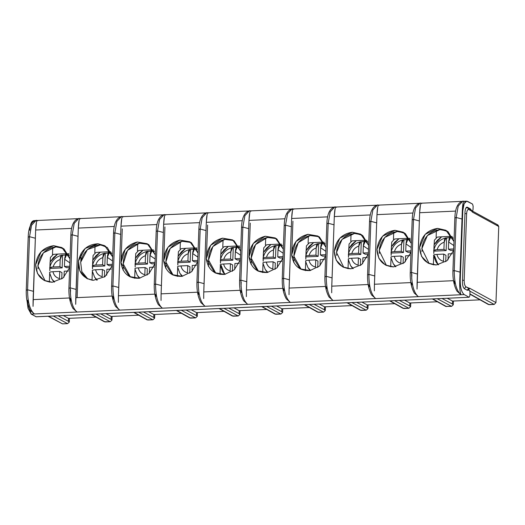 <?xml version="1.0" encoding="UTF-8"?>
<svg xmlns="http://www.w3.org/2000/svg" width="525" height="525" viewBox="0 0 525 525"><rect width="100%" height="100%" fill="white"/><g stroke="black" fill="none" stroke-linecap="round" stroke-linejoin="round"><path stroke-width="0.79" d="M450.535 237.648L452.793 237.779L449.84 237.608L453.016 238.284L451.087 237.7L446.611 237.904L449.84 237.608M438.592 264.712L435.934 261.85L438.047 264.797L434.523 255.832M435.245 249.88L434.923 251.107M433.834 253.509L433.768 250.779L433.834 253.509M445.955 237.891L446.611 237.904L446.145 250.602L434.09 251.14L446.145 250.602L443.927 249.388L437.122 249.697C434.562 249.854 433.44 250.215 433.768 250.779C433.473 250.208 434.595 249.848 437.122 249.697C438.25 245.917 440.606 243.429 444.189 242.222L445.955 237.891C444.951 238.042 444.36 239.485 444.189 242.222L443.927 249.388L446.145 250.602L446.611 237.904L445.955 237.891M446.591 238.278L444.826 238.927M445.968 255.321L445.738 261.693L445.968 255.321L443.75 254.107L445.968 255.321M453.672 250.261L450.621 250.399L448.402 249.185L448.665 242.018C448.842 239.282 449.433 237.838 450.437 237.687L448.665 242.018L453.843 245.569L448.665 242.018L448.402 249.185L450.621 250.399L453.672 250.261M436.951 254.415C437.83 258.07 440.016 260.354 443.487 261.273C439.983 260.387 437.804 258.097 436.951 254.415L443.75 254.107L436.951 254.415C434.411 254.566 433.296 254.927 433.598 255.498L435.934 261.85L433.598 255.498M443.487 261.273L443.75 254.107L443.487 261.273M448.015 259.829L448.232 253.903L452.425 253.719L448.232 253.903L448.015 259.829M443.927 249.388L444.189 242.222C440.633 243.456 438.277 245.943 437.122 249.697L443.927 249.388M453.718 248.948L448.402 249.185L453.718 248.948M452.13 236.46L449.82 236.565L449.945 237.615L449.82 236.565L452.13 236.46M433.847 253.207L433.86 250.884L433.847 253.207M433.913 249.546L434.398 240.155L437.305 237.083L441.623 236.801L434.083 244.775L433.913 249.546M452.557 237.274L452.366 237.727L452.557 237.274M449.761 237.608L449.597 236.447L441.623 236.801L449.597 236.447L449.761 237.608M433.689 256.476L433.348 264.876L433.689 256.476M437.305 237.083L434.398 240.155M434.083 244.775L437.384 240.293L441.623 236.801M365.203 241.487L367.461 241.618L364.514 241.454L367.684 242.123L365.754 241.546L361.279 241.743L364.514 241.454M348.18 259.166L350.602 265.696L348.265 259.337L350.602 265.696L353.259 268.551L350.602 265.696L352.715 268.642L351.205 266.51M348.502 257.348L348.436 254.618L348.502 257.348M360.623 241.73L361.279 241.743L360.813 254.441L348.758 254.986L360.813 254.441L358.595 253.227L351.789 253.536C352.918 249.762 355.274 247.268 358.857 246.067L360.623 241.73C359.618 241.881 359.034 243.324 358.857 246.067L358.595 253.227L360.813 254.441L361.279 241.743L360.623 241.73M360.636 259.16L360.406 265.532L360.636 259.16L358.417 257.946L360.636 259.16M368.34 254.1L365.288 254.238L363.07 253.03L363.333 245.864C363.51 243.127 364.101 241.684 365.105 241.533L363.333 245.864L368.511 249.408L363.333 245.864L363.07 253.03L365.288 254.238L368.34 254.1M351.619 258.254C352.498 261.909 354.683 264.2 358.155 265.112C354.651 264.226 352.472 261.942 351.619 258.254L358.417 257.946L351.619 258.254C349.086 258.405 347.963 258.766 348.265 259.337M358.155 265.112L358.417 257.946L358.155 265.112M362.683 263.675L362.9 257.749L367.093 257.558L362.9 257.749L362.683 263.675M348.528 254.152L348.436 254.618C348.141 254.048 349.263 253.687 351.789 253.536L358.595 253.227L358.857 246.067C355.3 247.295 352.944 249.788 351.789 253.536M368.386 252.787L363.07 253.03L368.386 252.787M366.798 240.299L364.488 240.404L364.613 241.454L364.488 240.404L366.798 240.299M348.515 257.053L348.528 254.723L348.515 257.053M348.58 253.385L349.066 244L351.973 240.923L356.291 240.647L348.751 248.62L348.58 253.385M367.224 241.113L367.034 241.566M364.429 241.448L364.265 240.286L356.291 240.647L364.265 240.286L364.429 241.448M348.324 260.321L348.016 268.715L348.357 260.315M351.973 240.923L349.066 244M348.751 248.62L352.052 244.138L356.291 240.647M407.866 239.571L410.13 239.695L407.177 239.531L410.347 240.207L408.424 239.623L403.942 239.827L407.177 239.531M390.843 257.25L393.264 263.773L390.928 257.421L393.264 263.773L395.922 266.628L393.264 263.773L395.384 266.72L393.875 264.593M391.164 255.432L391.105 252.702L391.164 255.432M403.292 239.813L403.942 239.827L403.476 252.518L391.427 253.063L403.476 252.518L401.258 251.311L394.459 251.613C395.587 247.839 397.943 245.352 401.52 244.145L403.292 239.813C402.288 239.958 401.697 241.402 401.52 244.145L401.258 251.311L403.476 252.518L403.942 239.827L403.292 239.813M403.305 257.237L403.069 263.609L403.305 257.237L401.087 256.029L403.305 257.237M411.003 252.184L407.958 252.322L405.74 251.107L406.002 243.941C406.179 241.205 406.77 239.761 407.767 239.61L406.002 243.941L411.18 247.492L406.002 243.941L405.74 251.107L407.958 252.322L411.003 252.184M394.282 256.331C395.167 259.993 397.346 262.277 400.824 263.196C397.32 262.303 395.141 260.019 394.282 256.331L401.087 256.029L394.282 256.331C391.748 256.489 390.633 256.85 390.928 257.421M400.824 263.196L401.087 256.029L400.824 263.196M405.346 261.752L405.562 255.826L409.756 255.636L405.562 255.826L405.346 261.752M391.197 252.236L391.105 252.702C390.81 252.125 391.926 251.764 394.459 251.613L401.258 251.311L401.52 244.145C397.963 245.378 395.614 247.866 394.459 251.613M391.027 252.577L391.027 252.446C392.648 245.752 396.683 241.539 403.128 239.827M411.055 250.871L405.74 251.107L411.055 250.871M409.467 238.383L407.151 238.488L407.282 239.538L407.151 238.488L409.467 238.383M391.178 255.13L391.197 252.801L391.178 255.13M391.243 251.462L391.735 242.077L394.642 239L398.961 238.724L391.42 246.698L391.243 251.462M410.064 238.225L409.894 239.19M407.098 239.531L406.928 238.363L398.961 238.724L406.928 238.363L407.098 239.531M391.027 258.398L390.685 266.792L391.027 258.398M394.642 239L391.735 242.077M391.42 246.698L394.715 242.215L398.961 238.724M322.534 243.41L324.798 243.541L321.845 243.37L325.014 244.046L323.092 243.462L318.609 243.666L321.845 243.37M305.511 261.089L307.932 267.612L305.603 261.26L307.932 267.612L310.59 270.473L307.932 267.612L310.052 270.559L308.543 268.433M305.832 259.271L305.773 256.541L305.832 259.271M317.96 243.652L318.609 243.666L318.143 256.364L306.095 256.902L318.143 256.364L315.925 255.15L309.127 255.458C310.255 251.685 312.611 249.191 316.188 247.984L317.96 243.652C316.956 243.803 316.365 245.247 316.188 247.984L315.925 255.15L318.143 256.364L318.609 243.666L317.96 243.652M317.973 261.082L317.737 267.455L317.973 261.082L315.755 259.868L317.973 261.082M325.671 256.023L322.626 256.161L320.408 254.947L320.67 247.78C320.847 245.05 321.438 243.6 322.435 243.449L320.67 247.787L325.848 251.331L320.67 247.78L320.408 254.947L322.626 256.161L325.671 256.023M308.949 260.177C309.835 263.832 312.014 266.116 315.492 267.035C311.988 266.149 309.809 263.858 308.949 260.177L315.755 259.868L308.949 260.177C306.416 260.328 305.301 260.689 305.603 261.26M315.492 267.035L315.755 259.868L315.492 267.035M320.014 265.598L320.23 259.665L324.43 259.481L320.23 259.665L320.014 265.598M305.865 256.075L305.773 256.541C305.478 255.97 306.593 255.609 309.127 255.458L315.925 255.15L316.188 247.984C312.631 249.218 310.282 251.711 309.127 255.458M305.694 256.417L305.694 256.285C307.315 249.598 311.351 245.385 317.796 243.666M325.723 254.71L320.408 254.947L325.723 254.71M324.135 242.222L321.818 242.327L321.95 243.377L321.818 242.327L324.135 242.222M305.845 258.969L305.865 256.646L305.845 258.969M305.911 255.308L306.403 245.917L309.31 242.845L313.628 242.563L306.088 250.537L305.911 255.308M324.562 243.036L324.371 243.488M321.766 243.37L321.595 242.209L313.628 242.563L321.595 242.209L321.766 243.37M305.694 262.238L305.353 270.637L305.694 262.238M309.31 242.845L306.403 245.917M306.088 250.537L309.382 246.054L313.628 242.563M279.871 245.332L282.128 245.464L279.182 245.293L282.352 245.969L280.422 245.385L275.947 245.588L279.182 245.293M262.848 263.012L265.269 269.535L262.933 263.183L265.269 269.535L267.927 272.39L265.269 269.535L267.382 272.482L265.873 270.355M263.169 261.194L263.104 258.464L263.169 261.194M275.29 245.575L275.947 245.588L275.481 258.28L263.425 258.825L275.481 258.28L273.262 257.073L266.457 257.375C267.586 253.601 269.942 251.114 273.525 249.907L275.29 245.575C274.286 245.72 273.702 247.163 273.525 249.907L273.262 257.073L275.481 258.28L275.947 245.588L275.29 245.575M275.303 262.999L275.074 269.371L275.303 262.999L273.085 261.791L275.303 262.999M283.008 257.946L279.956 258.083L277.738 256.869L278.001 249.703C278.178 246.967 278.768 245.523 279.772 245.372L278.001 249.703L283.178 253.253L278.001 249.703L277.738 256.869L279.956 258.083L283.008 257.946M266.287 262.093C267.166 265.755 269.351 268.039 272.823 268.957C269.318 268.065 267.14 265.781 266.287 262.093L273.085 261.791L266.287 262.093C263.753 262.251 262.631 262.612 262.933 263.183M272.823 268.957L273.085 261.791L272.823 268.957M277.351 267.514L277.567 261.588L281.761 261.397L277.567 261.588L277.351 267.514M263.196 257.998L263.104 258.464C262.808 257.887 263.931 257.526 266.457 257.375L273.262 257.073L273.525 249.907C269.968 251.14 267.612 253.627 266.457 257.375M283.054 256.633L277.738 256.869L283.054 256.633M281.466 244.145L279.156 244.25L279.28 245.3L279.156 244.25L281.466 244.145M263.183 260.892L263.196 258.562L263.183 260.892M263.248 257.224L263.734 247.839L266.641 244.762L270.959 244.486L263.419 252.459L263.248 257.224M281.892 244.952L281.708 245.411M279.097 245.293L278.933 244.125L270.959 244.486L278.933 244.125L279.097 245.293M262.992 264.16L262.684 272.554L262.992 264.16M266.641 244.762L263.734 247.839M263.419 252.459L266.72 247.977L270.959 244.486M237.202 247.249L239.466 247.38L236.512 247.216L239.682 247.885M225.258 274.312L222.6 271.458L224.72 274.404L221.196 265.44M220.5 263.11L220.441 260.38L220.5 263.11M237.11 247.295L235.338 251.626L235.075 258.792L240.391 258.549L235.075 258.792L237.293 260L240.338 259.862L237.293 260L235.075 258.792L235.338 251.626C235.515 248.889 236.106 247.446 237.11 247.295L233.277 247.511L232.811 260.203L230.593 258.989L223.794 259.298C224.923 255.524 227.279 253.03 230.856 251.829L232.627 247.492L236.512 247.216M233.264 247.885L231.499 248.528M232.641 264.922L232.404 271.294L232.641 264.922L230.423 263.714L232.641 264.922M232.811 260.203L220.762 260.748L232.811 260.203L233.277 247.511L232.627 247.492C231.623 247.643 231.033 249.086 230.856 251.829L230.593 258.989L232.811 260.203M223.617 264.016C224.503 267.671 226.682 269.962 230.16 270.874C226.656 269.988 224.477 267.704 223.617 264.016L230.423 263.714L223.617 264.016C221.084 264.167 219.968 264.534 220.27 265.099L222.6 271.458L220.27 265.099M230.16 270.874L230.423 263.714L230.16 270.874M234.682 269.437L234.898 263.511L239.098 263.32L234.898 263.511L234.682 269.437M223.794 259.298C221.228 259.455 220.113 259.816 220.441 260.38C220.146 259.809 221.261 259.448 223.794 259.298L230.593 258.989L230.856 251.829C227.305 253.057 224.949 255.55 223.794 259.298M220.362 260.256L220.362 260.124C221.983 253.437 226.019 249.224 232.463 247.511M235.338 251.626L240.516 255.17L235.338 251.626M238.803 246.067L236.486 246.166L236.618 247.216L236.486 246.166L238.803 246.067M220.513 262.815L220.533 260.485L220.513 262.815M220.579 259.147L221.071 249.762L223.978 246.684L228.296 246.409L220.756 254.382L220.579 259.147M239.229 246.875L239.4 245.903M236.434 247.216L236.263 246.048L228.296 246.409L236.263 246.048L236.434 247.216M220.362 266.077L220.021 274.477L220.329 266.083M223.978 246.684L221.071 249.762M220.756 254.382L224.057 249.9L228.296 246.409M194.539 249.172L196.803 249.303L193.85 249.132L197.019 249.808L195.09 249.224L190.614 249.427L193.85 249.132M177.516 266.851L179.937 273.381L182.595 276.235L179.937 273.374L182.05 276.321L180.541 274.194M177.837 265.033L177.772 262.303L177.837 265.033M189.958 249.414L190.614 249.427L190.148 262.126L178.093 262.664L190.148 262.126L187.93 260.912L181.125 261.22C182.254 257.447 184.61 254.953 188.193 253.746L189.958 249.414C188.961 249.565 188.37 251.009 188.193 253.746L187.93 260.912L190.148 262.126L190.614 249.427L189.958 249.414M189.971 266.844L189.742 273.217L189.971 266.844L187.753 265.63L189.971 266.844M197.676 261.785L194.624 261.923L192.406 260.708L192.668 253.549C192.846 250.812 193.436 249.362 194.44 249.211L192.668 253.549L197.846 257.092L192.668 253.549L192.406 260.708L194.624 261.923L197.676 261.785M180.954 265.939C181.834 269.594 184.019 271.878 187.491 272.797C183.993 271.911 181.808 269.62 180.954 265.939L187.753 265.63L180.954 265.939C178.421 266.09 177.299 266.451 177.601 267.022M187.491 272.797L187.753 265.63L187.491 272.797M192.019 271.359L192.235 265.427L196.429 265.243L192.235 265.427L192.019 271.359M177.863 261.837L177.772 262.303C177.476 261.732 178.598 261.371 181.125 261.22L187.93 260.912L188.193 253.746C184.636 254.979 182.28 257.473 181.125 261.22M197.722 260.472L192.406 260.708L197.722 260.472M196.133 247.984L193.823 248.089L193.948 249.139L193.823 248.089L196.133 247.984M177.85 264.731L177.863 262.408L177.85 264.731M177.916 261.069L178.402 251.678L181.309 248.607L185.627 248.325L178.093 256.298L177.916 261.069M196.56 248.798L196.737 247.826M193.764 249.132L193.6 247.971L185.627 248.325L193.6 247.971L193.764 249.132M177.66 267.999L177.352 276.399L177.699 267.999M181.309 248.607L178.402 251.678M178.093 256.298L181.387 251.816L185.627 248.325M151.869 251.094L154.133 251.226L151.18 251.055L154.35 251.731M134.853 268.774L137.268 275.297L134.938 268.944L137.268 275.297L139.926 278.152L137.268 275.297L139.388 278.243L137.878 276.117M135.168 266.956L135.109 264.226L135.168 266.956M151.778 251.134L150.006 255.465L149.743 262.631L155.059 262.395L149.743 262.631L151.961 263.845L155.013 263.707L151.961 263.845L149.743 262.631L150.006 255.465C150.183 252.728 150.773 251.285 151.778 251.134L147.945 251.35L147.479 264.042L145.261 262.835L138.462 263.137C139.591 259.363 141.947 256.876 145.523 255.668L147.295 251.337L151.18 251.055M147.308 268.761L147.072 275.133L147.308 268.761L145.09 267.553L147.308 268.761M147.479 264.042L135.43 264.587L147.479 264.042L147.945 251.35L147.295 251.337C146.291 251.482 145.701 252.932 145.523 255.668L145.261 262.835L147.479 264.042M138.285 267.862C139.171 271.517 141.35 273.801 144.828 274.719C141.323 273.827 139.145 271.543 138.285 267.862L145.09 267.553L138.285 267.862C135.752 268.012 134.636 268.373 134.938 268.944M144.828 274.719L145.09 267.553L144.828 274.719M149.349 273.276L149.566 267.35L153.766 267.159L149.566 267.35L149.349 273.276M135.201 263.76L135.109 264.226C134.813 263.648 135.929 263.287 138.462 263.137L145.261 262.835L145.523 255.668C141.973 256.902 139.617 259.389 138.462 263.137M135.03 264.101L135.03 263.97C136.651 257.276 140.687 253.07 147.131 251.35M150.006 255.465L155.183 259.015L150.006 255.465M153.471 249.907L151.154 250.012L151.285 251.062L151.154 250.012L153.471 249.907M135.181 266.654L135.201 264.324L135.181 266.654M135.247 262.986L135.739 253.601L138.646 250.523L142.964 250.248L135.424 258.221L135.247 262.986M153.897 250.714L153.707 251.173L153.897 250.714M151.102 251.055L150.931 249.887L142.964 250.248L150.931 249.887L151.102 251.055M135.03 269.922L134.689 278.322L134.997 269.922M138.646 250.523L135.739 253.601M135.424 258.221L138.725 253.739L142.964 250.248M109.207 253.011L111.471 253.142L108.518 252.978L111.687 253.647L109.758 253.07L105.282 253.273L108.518 252.978M97.263 280.074L94.605 277.22L96.718 280.166L95.209 278.04M93.922 265.243L93.594 266.47M92.505 268.872L92.439 266.142L92.505 268.872M104.626 253.253L105.282 253.273L104.816 265.965L92.761 266.51L104.816 265.965L102.598 264.751L95.793 265.059C96.922 261.286 99.278 258.792 102.861 257.591L104.626 253.253C103.628 253.404 103.038 254.848 102.861 257.591L102.598 264.751L104.816 265.965L105.282 253.273L104.626 253.253M104.639 270.683L104.409 277.056L104.639 270.683L102.421 269.476L104.639 270.683M112.343 265.624L109.292 265.762L107.074 264.554L107.336 257.388C107.513 254.651 108.104 253.207 109.108 253.057L107.336 257.388L112.514 260.938L107.336 257.388L107.074 264.554L109.292 265.762L112.343 265.624M95.622 269.778C96.508 273.433 98.687 275.723 102.158 276.636C98.661 275.75 96.475 273.466 95.622 269.778L102.421 269.476L95.622 269.778C93.089 269.935 91.967 270.296 92.269 270.861L94.605 277.22L92.269 270.861M102.158 276.636L102.421 269.476L102.158 276.636M106.687 275.198L106.903 269.272L111.097 269.082L106.903 269.272L106.687 275.198M92.531 265.683L92.439 266.142C92.144 265.571 93.266 265.21 95.793 265.059L102.598 264.751L102.861 257.591C99.304 258.818 96.948 261.312 95.793 265.059M112.389 264.311L107.074 264.554L112.389 264.311M110.808 251.829L108.491 251.928L108.616 252.978L108.491 251.928L110.808 251.829M92.518 268.577L92.531 266.247L92.518 268.577M92.584 264.908L93.069 255.524L95.977 252.446L100.295 252.171L92.761 260.144L92.584 264.908M111.228 252.637L111.044 253.089M108.432 252.978L108.268 251.81L100.295 252.171L108.268 251.81L108.432 252.978M92.367 271.838L92.019 280.238L92.328 271.845M95.977 252.446L93.069 255.524M92.761 260.144L96.055 255.662L100.295 252.171M66.537 254.933L68.801 255.065L65.848 254.901L69.018 255.57L67.095 254.993L62.613 255.189L65.848 254.901M49.521 272.613L51.936 279.142L49.606 272.783L51.936 279.142L54.593 281.997L51.936 279.142L54.055 282.089L52.546 279.956M51.253 267.166L50.932 268.393M49.836 270.795L49.777 268.065L49.836 270.795M61.963 255.176L62.613 255.189L62.147 267.888L50.098 268.426L62.147 267.888L59.929 266.674L53.13 266.982C50.564 267.14 49.448 267.501 49.777 268.065C49.481 267.494 50.597 267.133 53.13 266.982C54.259 263.209 56.615 260.715 60.191 259.507L61.963 255.176C60.959 255.327 60.368 256.771 60.191 259.507L59.929 266.674L62.147 267.888L62.613 255.189L61.963 255.176M61.976 272.606L61.74 278.978L61.976 272.606L59.758 271.392L61.976 272.606M69.681 267.547L66.629 267.684L64.411 266.47L64.673 259.311C64.851 256.574 65.441 255.13 66.445 254.973L64.673 259.311L69.851 262.854L64.673 259.311L64.411 266.47L66.629 267.684L69.681 267.547M52.953 271.701C53.839 275.356 56.017 277.646 59.496 278.558C55.991 277.673 53.812 275.382 52.953 271.701L59.758 271.392L52.953 271.701C50.42 271.852 49.304 272.213 49.606 272.783M59.496 278.558L59.758 271.392L59.496 278.558M64.017 277.121L64.234 271.195L68.434 271.005L64.234 271.195L64.017 277.121M59.929 266.674L60.191 259.507C56.641 260.741 54.285 263.235 53.13 266.982L59.929 266.674M69.727 266.234L64.411 266.47L69.727 266.234M68.138 253.746L65.822 253.851L65.953 254.901L65.822 253.851L68.138 253.746M49.849 270.5L49.868 268.17L49.849 270.5M49.914 266.831L50.407 257.44L53.314 254.369L57.632 254.087L50.092 262.06L49.914 266.831M68.736 253.588L68.375 255.012M65.769 254.894L65.605 253.732L57.632 254.087L65.605 253.732L65.769 254.894M49.665 273.761L49.357 282.161L49.665 273.761M53.314 254.369L50.407 257.44M50.092 262.06L53.392 257.578L57.632 254.087M266.72 309.442L239.183 310.682L266.72 309.442M224.05 311.364L196.521 312.598L224.05 311.364M181.387 313.281L153.851 314.521L181.387 313.281M138.725 315.203L111.188 316.444L138.725 315.203M96.055 317.126L68.519 318.36L96.055 317.126M309.382 307.519L281.853 308.759L309.382 307.519M352.052 305.603L324.516 306.836L352.052 305.603M394.715 303.68L367.185 304.92L394.715 303.68M437.384 301.757L409.848 302.997L437.384 301.757M480.047 299.834L452.517 301.074L480.047 299.834M393.724 232.057L393.455 239.367L393.724 232.057M351.054 233.979L350.785 241.283L351.054 233.979M308.392 235.896L308.123 243.206L308.392 235.896M265.722 237.818L265.453 245.129L265.722 237.818M223.059 239.741L222.79 247.045L223.059 239.741M180.39 241.657L180.121 248.968L180.39 241.657M137.727 243.58L137.458 250.891L137.727 243.58M95.058 245.503L94.789 252.814L95.058 245.503M52.743 247.334L52.48 254.559L52.743 247.334M436.387 230.134L436.117 237.444L436.387 230.134M63.354 315.571L66.255 317.152L63.354 315.571M105.958 313.655L111.188 316.444L105.958 313.655M148.621 311.732L153.851 314.521L148.621 311.732M191.29 309.816L196.521 312.598L191.29 309.816M233.953 307.893L239.183 310.682L233.953 307.893M276.623 305.97L281.853 308.759L276.623 305.97M319.285 304.054L324.516 306.836L319.285 304.054M361.955 302.131L367.185 304.92L367.073 307.867L367.953 308.621L368.091 304.874L367.953 308.621L367.073 307.867L367.185 304.92L361.955 302.131M404.617 300.208L409.848 302.997L409.743 305.944L410.616 306.698L410.753 302.958L410.616 306.698L409.743 305.944L409.848 302.997L404.617 300.208M445.738 306.423L451.566 306.357L437.279 298.738L451.566 306.357L453.285 304.782L453.423 301.035L453.285 304.782L452.406 304.027L452.517 301.074L447.287 298.292L452.517 301.074L452.406 304.027L453.285 304.782L451.566 306.357L445.6 306.351M379.496 247.721L379.286 253.45L379.496 247.721M399.413 300.444L409.743 305.944L399.413 300.444M403.075 308.346L390.154 300.864L403.823 308.503L408.903 308.273L394.616 300.661L408.903 308.273L410.616 306.698L408.903 308.273L402.931 308.267M446.493 306.58L432.817 298.942L446.493 306.58M452.406 304.027L442.083 298.522L452.406 304.027M466.476 207.316L467.44 207.27C466.069 206.857 465.262 208.418 465.006 211.962L462.453 281.623L465.006 211.962C465.275 208.477 466.088 206.916 467.44 207.27L466.955 207.152M319.023 236.696L310.163 235.535C299.775 238.238 294.341 245.142 293.862 256.233L301.173 269.404L293.862 256.233L298.207 242.662L310.163 235.535L319.023 236.696M361.686 234.773L354.539 233.448C344.033 235.082 338.021 241.441 336.512 252.518L343.836 267.488L336.512 252.518L342.07 239.361L354.539 233.448L361.686 234.773M447.018 230.934L439.871 229.609C429.365 231.243 423.353 237.595 421.844 248.673L429.168 263.642L421.844 248.673L427.402 235.515L439.871 229.609L447.018 230.934M404.355 232.857L397.208 231.532C386.695 233.166 380.691 239.518 379.181 250.596L386.505 265.565L379.181 250.596L384.74 237.438L397.208 231.532L404.355 232.857M148.358 244.381L139.506 243.219C129.111 245.923 123.677 252.82 123.204 263.911L130.508 277.088L123.204 263.911L127.549 250.346L139.506 243.219L148.358 244.381M63.026 248.22L55.88 246.894C45.367 248.528 39.362 254.887 37.852 265.965L45.176 280.928L37.852 265.965L43.411 252.801L55.88 246.894L63.026 248.22M105.689 246.297L100.249 244.985C89.722 245.536 83.193 251.285 80.666 262.244L81.808 271.569L87.839 279.011L81.808 271.569L80.666 262.244L87.386 249.618L100.249 244.985L105.689 246.297M191.021 242.458L182.168 241.297C171.78 244 166.346 250.904 165.867 261.995L173.171 275.166L165.867 261.995L170.212 248.423L182.168 241.297L191.021 242.458M233.691 240.535L224.838 239.38C214.443 242.084 209.009 248.981 208.537 260.072L215.841 273.249L208.537 260.072L212.881 246.507L224.838 239.38L233.691 240.535M276.353 238.619L267.501 237.457C257.112 240.161 251.678 247.058 251.199 258.149L258.503 271.327L251.199 258.149L255.544 244.584L267.501 237.457L276.353 238.619M77.155 297.465L78.507 260.617L77.155 297.465M206.345 259.271L207.598 225.048L206.345 259.271M163.675 261.194L164.929 226.971L163.675 261.194M121.013 263.117L122.266 228.887L121.013 263.117M291.677 255.432L292.93 221.209L291.677 255.432M249.007 257.348L250.261 223.125L249.007 257.348M473.137 206.2L473.005 209.738L473.137 206.2L472.539 204.067L467.657 201.403C464.953 200.694 463.326 203.818 462.788 210.781L460.235 280.383C460.254 287.647 461.587 292.386 464.238 294.597L469.12 297.262L469.849 295.857L469.98 292.32L469.849 295.857L469.12 297.262L36.074 316.759L31.192 314.094L27.175 301.724L28.028 308.332L31.192 314.094L36.225 316.792L469.12 297.262L464.238 294.597L31.192 314.094L464.238 294.597C461.514 292.346 460.182 287.602 460.235 280.383L462.788 210.781L464.146 203.661L466.679 201.16L472.539 204.067L473.137 206.2M422.166 245.805L421.956 251.527L422.166 245.805M412.532 283.868L412.525 284.806M414.205 290.732L414.533 290.975M113.866 298.252L113.873 297.314M29.741 230.272C30.286 223.315 31.907 220.185 34.611 220.9M472.553 211.142L473.005 209.738L472.553 211.142M469.98 292.32L469.639 290.476L467.992 290.043L469.639 290.476L469.98 292.32M488.408 304.507L494.215 304.434L469.882 291.152L494.215 304.434L495.961 302.59L469.711 288.264L468.766 288.35L467.099 290.194L467.854 290.062L467.401 290.338L464.454 288.73C463.129 287.628 462.459 285.252 462.453 281.623C462.44 285.292 463.109 287.667 464.454 288.73L467.401 290.338L468.845 288.356L467.985 290.043M467.44 207.27L470.393 208.884L470.8 209.626L470.393 208.884L467.44 207.27M325.992 247.282L317.933 236.047L307.945 234.327L295.988 241.454L291.644 255.019L300.037 268.846L310.026 270.565L319.594 265.978L325.671 256.088L319.594 265.978L310.026 270.565C299.499 270.966 293.377 265.781 291.644 255.019C292.123 243.928 297.557 237.031 307.945 234.327L319.403 236.959L325.992 247.282M368.662 245.365L360.603 234.124L352.321 232.24L339.852 238.147L334.294 251.304L336.217 260.216L342.7 266.923L350.982 268.813L361.613 264.613L368.34 254.172L361.613 264.613L350.982 268.813C340.554 268.118 334.996 262.283 334.294 251.304C335.803 240.227 341.814 233.874 352.321 232.24L362.683 235.489L368.662 245.365M453.994 241.52L445.935 230.285L437.653 228.395L425.184 234.308L419.626 247.465L421.549 256.371L428.033 263.084L436.314 264.967L446.946 260.774L453.672 250.327L446.946 260.774L436.314 264.967C425.887 264.278 420.328 258.444 419.626 247.465C421.135 236.388 427.147 230.029 437.653 228.395L448.015 231.65L453.994 241.52M411.324 243.442L403.266 232.201L394.99 230.317L382.515 236.224L376.963 249.388L378.879 258.293L385.37 265.007L393.645 266.89L404.276 262.697L411.003 252.249L404.276 262.697L393.645 266.89C383.224 266.195 377.659 260.361 376.963 249.388C378.466 238.311 384.477 231.952 394.99 230.317L405.346 233.566L411.324 243.442M155.328 254.966L147.269 243.731L137.281 242.005L125.324 249.139L120.98 262.703L129.373 276.531L139.361 278.25L148.936 273.663L155.006 263.773L148.936 273.663L139.361 278.25C128.835 278.65 122.712 273.466 120.98 262.703C121.459 251.613 126.893 244.716 137.281 242.005L148.739 244.637L155.328 254.966M69.996 258.805L61.937 247.57L53.662 245.687L41.193 251.593L35.634 264.751L37.557 273.656L44.041 280.37L52.316 282.253L62.954 278.06L69.674 267.612L62.954 278.06L52.316 282.253C41.895 281.564 36.33 275.73 35.634 264.751C37.144 253.673 43.148 247.321 53.662 245.687L64.017 248.935L69.996 258.805M112.665 256.889L104.606 245.648L98.031 243.777L85.168 248.41L78.448 261.03L79.853 270.972L86.704 278.447L93.286 280.324L104.967 276.649L112.343 265.696L104.967 276.649L93.286 280.324C83.055 278.545 78.113 272.114 78.448 261.03C80.975 250.077 87.498 244.322 98.031 243.777L107.297 247.511L112.665 256.889M197.997 253.043L189.938 241.808L179.95 240.089L167.993 247.216L163.649 260.781L172.036 274.608L182.024 276.327L191.599 271.74L197.676 261.85L191.599 271.74L182.024 276.327C171.504 276.728 165.375 271.543 163.649 260.781C164.128 249.69 169.562 242.793 179.95 240.089L191.408 242.721L197.997 253.043M240.66 251.127L232.601 239.886L222.613 238.166L210.656 245.293L206.312 258.858L214.705 272.685L224.693 274.404L234.268 269.824L240.338 259.934L234.268 269.824L224.693 274.404C214.167 274.805 208.044 269.627 206.312 258.858C206.791 247.767 212.225 240.87 222.613 238.166L234.071 240.798L240.66 251.127M283.329 249.204L275.271 237.963L265.283 236.243L253.326 243.37L248.981 256.942L257.368 270.769L267.356 272.488L276.931 267.901L283.008 258.011L276.931 267.901L267.356 272.488C256.837 272.888 250.707 267.704 248.981 256.942C249.454 245.851 254.887 238.954 265.283 236.243L276.741 238.875L283.329 249.204M37.958 268.813L38.167 263.091L37.958 268.813M81.126 253.299L80.837 261.168M467.099 290.194L468.766 288.35L465.983 286.834L464.238 288.678L465.983 286.834C464.769 285.869 464.172 283.736 464.179 280.435L462.505 280.14L464.179 280.435L466.62 213.78L464.947 213.491L466.62 213.78L464.179 280.435C464.185 283.703 464.789 285.836 465.983 286.834L469.166 288.225L468.313 289.905L469.166 288.225L469.711 288.264L468.641 289.931L469.711 288.264L495.961 302.59L498.75 226.498L497.936 224.989L471.686 210.663L471.975 211.634L471.26 209.98M465.839 208.084L466.613 207.723L467.998 208.051L468.812 209.56C467.598 209.239 466.869 210.65 466.62 213.78C466.85 210.597 467.585 209.186 468.812 209.56L467.998 208.051L466.613 207.723L465.839 208.084M208.432 266.378L208.622 261.135M165.769 268.301L165.959 263.051M123.099 270.217L123.29 264.974M336.623 255.367L336.833 249.644L336.623 255.367M293.764 262.533L293.954 257.289M251.101 264.456L251.291 259.212M36.225 316.792L469.12 297.262M48.103 316.26L62.514 323.866L48.536 316.24L62.514 323.866L67.574 323.643L53.288 316.024L67.574 323.643L69.293 322.068L68.414 321.313L68.519 318.36L66.255 317.152M27.93 303.378L27.667 300.254M34.821 220.598L33.639 220.651L31.008 223.374L30.201 226.163M469.593 208.917L470.393 208.884L469.593 208.917M469.98 209.383L470.787 209.567L471.673 211.155L471.516 210.262L472.5 212.172L471.548 210.597L472.5 212.172L498.75 226.498L472.5 212.172L471.601 211.083L468.812 209.56L471.601 211.083L470.787 209.567L471.516 210.262M464.159 201.278L464.461 201.548C463.339 200.662 462.623 203.746 462.308 210.801L462.788 210.781L462.308 210.801L459.808 279.72M456.96 291.158L461.048 294.742C456.54 290.981 454.276 282.929 454.237 270.572L460.143 272.14L454.237 270.572L456.186 217.481L462.092 219.056L456.186 217.481L458.233 206.023L462.807 201.134L458.233 206.023L456.186 217.481L454.237 270.572C454.276 282.929 456.54 290.981 461.048 294.742C459.979 292.543 459.546 287.766 459.756 280.402L460.235 280.383L459.756 280.402L462.308 210.801L463.122 203.024M293.495 208.963L293.797 209.232C292.674 208.346 291.959 211.431 291.644 218.485L327.659 216.864L291.644 218.485L289.144 287.398M289.032 294.696L289.091 288.087L325.5 286.447L289.091 288.087L291.644 218.485L292.445 210.768M336.158 207.04L336.466 207.309C335.344 206.423 334.622 209.508 334.313 216.562L370.322 214.942L334.313 216.562L331.807 285.482M331.702 292.773L331.761 286.164L368.169 284.524L331.761 286.164L334.313 216.562L335.108 208.845M421.49 203.195L421.798 203.47C420.669 202.584 419.954 205.669 419.646 212.717L455.654 211.096L419.646 212.717L417.139 281.636M417.093 282.325L453.502 280.685L417.093 282.319L417.04 289.091L419.646 212.717L420.44 205.006M378.827 205.118L379.129 205.387C378.007 204.507 377.291 207.592 376.976 214.64L412.991 213.019L376.976 214.64L374.476 283.559M374.364 290.85L374.423 284.242L410.832 282.601L374.423 284.242L376.976 214.64L377.77 206.929M122.83 216.641L123.139 216.91C122.01 216.031 121.295 219.115 120.98 226.163L156.995 224.543L120.98 226.163L118.479 295.083M118.368 302.374L118.427 295.765L154.836 294.131L118.427 295.765L120.98 226.163L121.78 218.452M37.498 220.487L37.807 220.756C36.678 219.87 35.962 222.954 35.648 230.009L71.663 228.388L35.648 230.009L33.147 298.928M33.095 299.611L69.503 297.97L33.095 299.611L33.049 306.377L35.648 230.009L36.448 222.292M80.168 218.564L80.469 218.833C79.347 217.947 78.625 221.032 78.317 228.086L114.325 226.465L78.317 228.086L75.81 297.006M75.764 297.688L112.173 296.048L75.764 297.688L75.705 304.303L78.317 228.086L79.111 220.369M165.493 214.725L165.802 214.994C164.679 214.108 163.958 217.192 163.649 224.247L199.657 222.626L163.649 224.247L161.142 293.167M161.037 300.457L161.096 293.849L197.505 292.208L161.096 293.849L163.649 224.247L164.443 216.53M208.162 212.802L208.464 213.071C207.342 212.185 206.627 215.27 206.312 222.324L242.327 220.703L206.312 222.324L203.812 291.244M203.7 298.535L203.759 291.926L240.168 290.286L203.759 291.926L206.312 222.324L207.113 214.607M250.825 210.879L251.134 211.148C250.012 210.269 249.29 213.353 248.981 220.402L284.99 218.781L248.981 220.402L246.474 289.321M246.369 296.612L246.428 290.003L282.837 288.369L246.428 290.003L248.981 220.402L249.775 212.684M58.091 315.807L68.414 321.313L58.091 315.807M100.754 313.891L111.077 319.39L111.188 316.444L111.077 319.39L100.754 313.891M228.756 308.129L239.078 313.628L239.183 310.682L239.078 313.628L228.756 308.129M186.086 310.045L196.409 315.551L196.521 312.598L196.409 315.551L186.086 310.045M143.423 311.968L153.746 317.474L153.851 314.521L153.746 317.474L143.423 311.968M356.751 302.367L367.073 307.867L356.751 302.367M314.088 304.283L324.411 309.789L324.516 306.836L324.411 309.789L314.088 304.283M271.418 306.206L281.741 311.706L281.853 308.759L281.741 311.706L271.418 306.206M275.074 314.108L262.152 306.626L275.828 314.265L280.908 314.035L266.615 306.423L280.908 314.035L282.621 312.46L281.741 311.706L282.621 312.46L282.758 308.72L282.621 312.46L280.908 314.035L274.936 314.035M317.743 312.191L304.822 304.703L318.491 312.342L323.571 312.119L309.284 304.5L323.571 312.119L325.283 310.544L324.411 309.789L325.283 310.544L325.421 306.797L325.283 310.544L323.571 312.119L317.599 312.113M360.406 310.268L347.484 302.781L361.161 310.426L366.24 310.196L351.947 302.584L366.233 310.196L367.953 308.621L366.24 310.196L360.268 310.19M497.136 224.805L498.75 226.498L495.961 302.59L494.215 304.434L489.156 304.664L469.921 293.908L488.263 304.428M104.409 321.792L91.488 314.304L105.164 321.95L110.243 321.72L95.95 314.108L110.243 321.72L111.956 320.145L111.077 319.39L111.956 320.145L112.094 316.404L111.956 320.145L110.243 321.72L104.272 321.713M147.079 319.869L134.157 312.388L147.827 320.027L152.906 319.797L138.62 312.185L152.906 319.797L154.619 318.222L153.746 317.474L154.619 318.222L154.757 314.482L154.619 318.222L152.906 319.797L146.934 319.797M189.742 317.953L176.82 310.465L190.496 318.111L195.576 317.881L181.282 310.262L195.576 317.881L197.288 316.306L196.409 315.551L197.288 316.306L197.426 312.559L197.288 316.306L195.576 317.881L189.604 317.874M232.411 316.03L219.489 308.543L233.159 316.188L238.238 315.958L223.952 308.346L238.238 315.958L239.951 314.383L239.078 313.628L239.951 314.383L240.089 310.642L239.951 314.383L238.238 315.958L232.267 315.952M68.519 318.36L68.414 321.313L69.293 322.068L69.425 318.321L69.293 322.068L67.574 323.643L62.514 323.866L61.13 323.111M283.789 290.738L283.664 288.645M241.119 292.661L240.995 290.561M198.457 294.577L198.332 292.484M155.787 296.5L155.669 294.407M113.236 299.335L113 296.415M70.567 301.258L70.337 298.338M454.565 283.973L454.328 281.046M411.784 284.977L411.659 282.883M369.121 286.893L368.996 284.799M326.452 288.816L326.327 286.722M34.387 313.95C29.886 310.19 27.615 302.131 27.576 289.78L26.25 290.24L27.576 289.78L29.525 236.69L28.199 237.156L29.525 236.69L31.572 225.232L36.146 220.336L31.572 225.232L29.525 236.69L35.431 238.258L29.525 236.69L27.576 289.78L33.482 291.349L27.576 289.78C27.615 302.131 29.886 310.19 34.387 313.95L30.299 310.367M37.19 220.605L34.092 221.235M286.368 298.968C283.408 293.672 282.037 286.919 282.247 278.716L284.196 225.632C284.498 215.854 287.149 210.249 292.143 208.812L287.569 213.708L285.521 225.166L291.428 226.734L285.521 225.166L283.572 278.257L289.478 279.825L283.572 278.257C283.612 290.607 285.882 298.666 290.384 302.426C285.882 298.666 283.612 290.607 283.572 278.257L282.247 278.716L283.572 278.257L285.521 225.166L284.196 225.632L285.521 225.166L287.569 213.708L292.143 208.812L293.534 208.97M333.047 300.503C328.545 296.75 326.274 288.691 326.242 276.334L324.909 276.793L326.242 276.334L328.184 223.25L326.858 223.709L328.184 223.25L330.232 211.785L334.806 206.896L330.232 211.785L328.184 223.25L334.09 224.818L328.184 223.25L326.242 276.334L332.148 277.902L326.242 276.334C326.274 288.691 328.545 296.75 333.047 300.503L328.965 296.92M375.716 298.587C371.208 294.827 368.944 286.768 368.904 274.411L367.579 274.877L368.904 274.411L370.853 221.327L369.521 221.786L370.853 221.327L372.901 209.862L377.475 204.973L372.901 209.862L370.853 221.327L376.76 222.895L370.853 221.327L368.904 274.411L374.811 275.979L368.904 274.411C368.944 286.768 371.208 294.827 375.716 298.587L371.628 295.004M414.369 293.206C411.41 287.91 410.032 281.157 410.242 272.954L412.191 219.87C412.492 210.092 415.144 204.488 420.138 203.05L415.564 207.939L413.516 219.404L419.423 220.973L413.516 219.404L411.574 272.488L417.48 274.063L411.574 272.488C411.607 284.845 413.877 292.904 418.379 296.664C413.877 292.904 411.607 284.845 411.574 272.488L410.242 272.954L411.574 272.488L413.516 219.404L412.191 219.87L413.516 219.404L415.564 207.939L420.138 203.05L421.529 203.208M454.237 270.572L452.911 271.031L454.237 270.572M456.186 217.481L454.853 217.947L456.186 217.481M411.876 274.312L411.718 278.926M414.297 293.081L418.379 296.664M115.703 306.652C112.75 301.357 111.372 294.604 111.582 286.401L113.531 233.31C113.833 223.538 116.484 217.934 121.478 216.497L116.904 221.386L114.857 232.851L120.763 234.419L114.857 232.851L112.908 285.935L118.814 287.503L112.908 285.935C112.947 298.292 115.218 306.351 119.72 310.111C115.218 306.351 112.947 298.292 112.908 285.935L111.582 286.401L112.908 285.935L114.857 232.851L113.531 233.31L114.857 232.851L116.904 221.386L121.478 216.497L122.87 216.648M162.382 308.188C157.881 304.428 155.61 296.369 155.577 284.018L154.245 284.478L155.577 284.018L157.52 230.928L156.194 231.394L157.52 230.928L159.567 219.47L164.148 214.574L159.567 219.47L157.52 230.928L163.426 232.496L157.52 230.928L155.577 284.018L161.483 285.587L155.577 284.018C155.61 296.369 157.881 304.428 162.382 308.188L158.301 304.605M77.05 312.027C72.548 308.273 70.278 300.215 70.245 287.858L68.913 288.317L70.245 287.858L72.188 234.773L70.862 235.233L72.188 234.773L74.235 223.309L78.816 218.42L74.235 223.309L72.188 234.773L78.094 236.342L72.188 234.773L70.245 287.858L76.151 289.426L70.245 287.858C70.278 300.215 72.548 308.273 77.05 312.027L72.968 308.444M70.547 289.675L70.389 294.289M115.631 306.528L119.72 310.111M205.052 306.265C200.55 302.512 198.279 294.453 198.24 282.096L196.914 282.555L198.24 282.096L200.189 229.012L198.863 229.471L200.189 229.012L202.237 217.547L206.811 212.658L202.237 217.547L200.189 229.012L206.095 230.58L200.189 229.012L198.24 282.096L204.146 283.664L198.24 282.096C198.279 294.453 200.55 302.512 205.052 306.265L200.963 302.682M247.715 304.349C243.213 300.589 240.942 292.53 240.909 280.173L239.577 280.639L240.909 280.173L242.852 227.089L241.526 227.548L242.852 227.089L244.899 215.624L249.473 210.735L244.899 215.624L242.852 227.089L248.758 228.657L242.852 227.089L240.909 280.173L246.816 281.741L240.909 280.173C240.942 292.53 243.213 300.589 247.715 304.349L243.633 300.766M241.211 281.997L241.054 286.611M286.296 298.843L290.384 302.426M293.186 209.081L290.089 209.711M433.512 255.327L435.934 261.85M433.689 250.543C435.31 243.836 439.346 239.623 445.791 237.904M348.357 254.382C349.978 247.675 354.014 243.462 360.458 241.749M263.025 258.228C264.646 251.514 268.682 247.308 275.126 245.588M220.178 264.935L222.6 271.458M177.693 262.067C179.32 255.36 183.35 251.147 189.794 249.427M92.183 270.697L94.605 277.22M92.361 265.906C93.988 259.199 98.018 254.986 104.462 253.273M49.691 267.829C51.319 261.122 55.355 256.909 61.799 255.189M445.679 306.397L432.377 298.961M403.01 308.313L389.714 300.884M466.613 207.723L466.049 207.749M466.679 201.16L464.107 201.272M275.015 314.075L261.713 306.646M317.678 312.158L304.382 304.723M360.347 310.236L347.045 302.8M469.914 294.171L488.342 304.474M104.35 321.759L91.048 314.324M147.013 319.837L133.718 312.408M189.683 317.92L176.38 310.485M232.345 315.998L219.05 308.562M37.538 220.493L36.146 220.336C31.152 221.773 28.501 227.377 28.199 237.156L26.25 290.24C26.04 298.443 27.418 305.196 30.371 310.492M333.48 207.152L293.442 208.957M336.105 207.034L376.149 205.236M378.774 205.118L418.812 203.313M421.437 203.195L461.482 201.39M37.446 220.48L77.483 218.682M80.108 218.564L120.153 216.759M162.816 214.837L122.778 216.641M205.485 212.92L165.441 214.718M248.148 210.998L208.11 212.802M290.817 209.075L250.773 210.879M467.998 208.051L470.787 209.567M464.198 201.285L462.807 201.134C457.813 202.565 455.162 208.176 454.853 217.947L452.911 271.031C452.701 279.241 454.072 285.987 457.032 291.283M336.197 207.047L334.806 206.896C329.812 208.333 327.16 213.938 326.858 223.709L324.909 276.793C324.699 285.003 326.077 291.749 329.037 297.052M378.866 205.124L377.475 204.973C372.481 206.41 369.83 212.015 369.521 221.786L367.579 274.877C367.369 283.08 368.74 289.833 371.7 295.129M165.532 214.732L164.148 214.574C159.147 216.011 156.496 221.616 156.194 231.394L154.245 284.478C154.035 292.681 155.413 299.434 158.373 304.73M80.2 218.571L78.816 218.42C73.815 219.857 71.164 225.461 70.862 235.233L68.913 288.317C68.709 296.527 70.081 303.273 73.041 308.575M208.202 212.809L206.811 212.658C201.817 214.095 199.165 219.699 198.863 229.471L196.914 282.555C196.704 290.765 198.076 297.511 201.036 302.813M250.865 210.886L249.473 210.735C244.479 212.172 241.828 217.777 241.526 227.548L239.577 280.639C239.367 288.842 240.745 295.595 243.705 300.891"/></g></svg>
